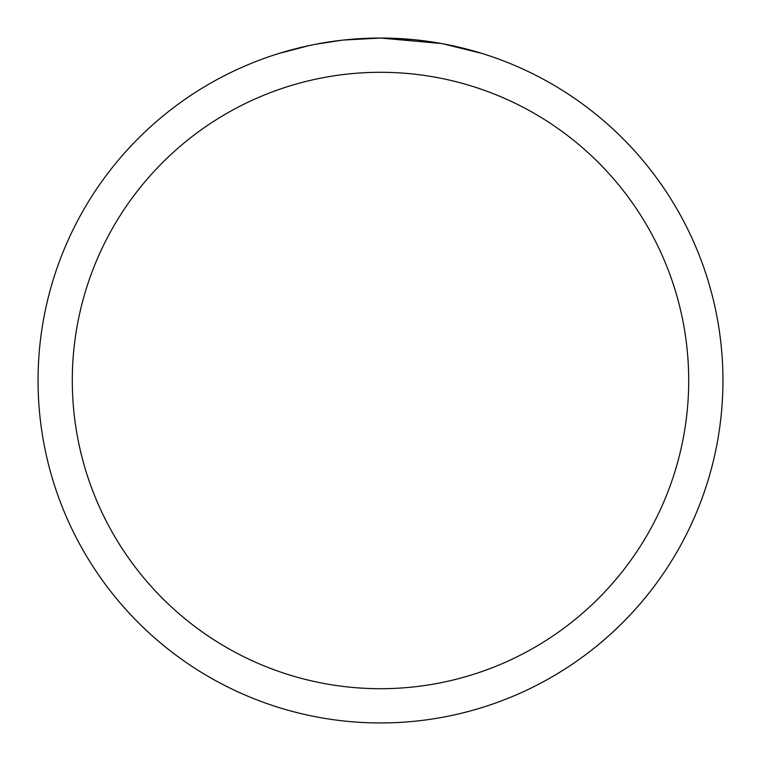 <?xml version="1.0" encoding="UTF-8"?>
<svg xmlns="http://www.w3.org/2000/svg" width="761" height="761" viewBox="0 0 761 761"><rect width="100%" height="100%" fill="white"/><g stroke="black" fill="none" stroke-linecap="round" stroke-linejoin="round"><path stroke-width="1.14" d="M441.332 43.501L380.5 38.05L412.167 39.515M417.009 40L424.115 40.837M380.5 38.05A342.45 342.45 0 0 1 722.95 380.5A342.45 342.45 0 0 1 380.5 722.95A342.45 342.45 0 0 1 38.05 380.5A342.45 342.45 0 0 1 380.5 38.05L343.487 40.057L376.429 38.079M442.95 43.796L482.265 53.517M380.5 72.295A308.205 308.205 0 0 1 688.705 380.5A308.205 308.205 0 0 1 380.5 688.705A308.205 308.205 0 0 1 72.295 380.5A308.205 308.205 0 0 1 380.5 72.295M341.879 40.238L315.377 44.3M301.727 47.23L312.828 44.804M278.754 53.517L309.185 45.555M329.675 41.845L332.605 41.417M349.974 39.41L352.676 39.182M353.951 39.077L355.644 38.954"/></g></svg>
